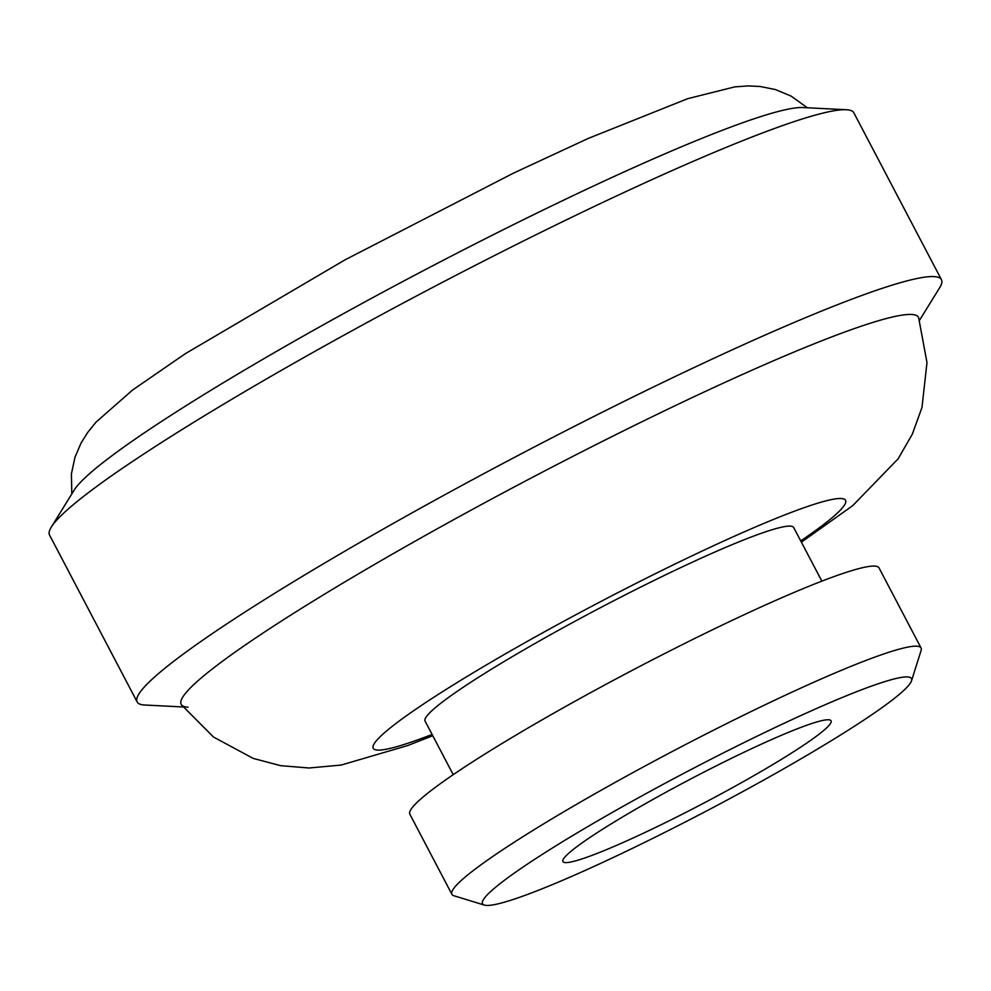 <?xml version="1.0" encoding="UTF-8"?>
<svg xmlns="http://www.w3.org/2000/svg" width="991" height="991" viewBox="0 0 991 991"><rect width="100%" height="100%" fill="white"/><g stroke="black" fill="none" stroke-linecap="round" stroke-linejoin="round"><path stroke-width="1.49" d="M746.508 789.554A242.238 21.951 -27.7 0 1 484.339 905.08A242.238 21.951 -27.7 0 1 647.495 792.812A242.238 21.951 -27.7 0 1 911.522 680.805A242.238 21.951 -27.7 0 1 746.508 789.554M666.063 792.193A151.4 13.713 -27.7 0 1 829.925 719.986A151.4 13.713 -27.7 0 1 727.951 790.161A151.4 13.713 -27.7 0 1 562.925 860.163A151.4 13.713 -27.7 0 1 666.063 792.193M484.339 905.08L453.89 895.74A264.944 24.007 -27.7 0 1 451.908 894.316L409.853 814.218A264.944 24.007 -27.7 0 1 590.289 692.833A264.944 24.007 -27.7 0 1 879.017 567.893L921.073 647.99A264.944 24.007 -27.7 0 1 921.11 650.443L911.522 680.817M453.221 774.677L425.077 721.076A208.172 18.866 -27.7 0 1 566.84 625.705A208.172 18.866 -27.7 0 1 793.704 527.534L821.849 581.135M451.908 894.316A264.944 24.007 -27.7 0 1 632.332 772.93A264.944 24.007 -27.7 0 1 921.073 647.99M188.079 707.202A416.356 37.72 -27.7 0 1 181.464 704.824A416.356 37.72 -27.7 0 1 464.717 513.635A416.356 37.72 -27.7 0 1 918.657 317.777L926.981 362.557L921.977 407.437L912.327 434.169L898.081 458.883L852.743 505.621L801.397 542.176M183.05 706.955L144.711 705.022A454.2 41.151 -27.7 0 1 137.154 701.938A454.2 41.151 -27.7 0 1 446.47 493.865A454.2 41.151 -27.7 0 1 941.45 279.685A454.2 41.151 -27.7 0 1 939.703 287.65L919.512 320.304M137.154 701.938L49.55 535.066A454.2 41.151 -27.7 0 1 51.297 527.101A454.2 41.151 -27.7 0 1 358.866 326.993A454.2 41.151 -27.7 0 1 846.314 109.728A454.2 41.151 -27.7 0 1 853.846 112.813L941.45 279.685M51.297 527.101L74.152 490.149A416.356 37.72 -27.7 0 1 356.091 306.714A416.356 37.72 -27.7 0 1 802.921 107.548L846.289 109.728M432.101 734.442A266.666 24.156 -27.7 0 1 554.886 626.101A266.666 24.156 -27.7 0 1 806.067 507.008A266.666 24.156 -27.7 0 1 800.728 540.913M181.452 704.812L213.499 737.031L253.163 758.388L280.614 765.659L308.969 768L341.177 765.064L407.735 745.542L432.757 735.718M71.798 493.964L71.414 473.859L74.982 457.247L81.089 442.989L87.567 432.609L95.916 422.228L132.583 390.033L185.354 353.663L345.041 259.84L513.734 173.004L588.245 138.43L687.729 98.666L734.641 86.898L747.92 85.92L760.147 86.49L775.346 89.549L791.041 96.053L807.368 107.771"/></g></svg>
